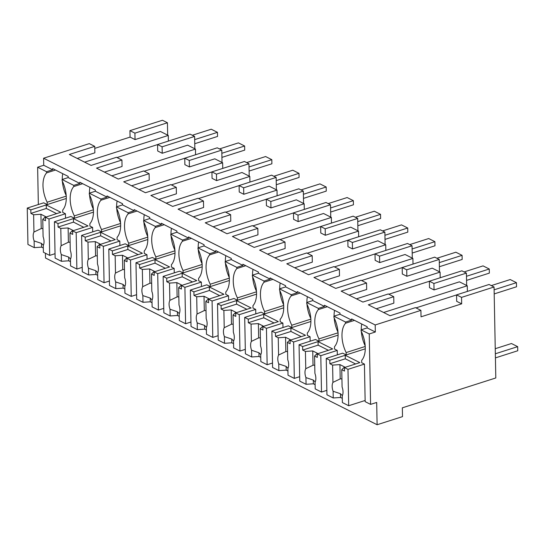 <?xml version="1.0" encoding="UTF-8"?>
<svg xmlns="http://www.w3.org/2000/svg" width="545" height="545" viewBox="0 0 545 545"><rect width="100%" height="100%" fill="white"/><g stroke="black" fill="none" stroke-linecap="round" stroke-linejoin="round"><path stroke-width="0.82" d="M369.238 333.956L370.586 404.383L376.684 402.442L377.113 424.739L402.51 416.625L402.339 407.824L495.807 377.964L494.056 286.997L489.069 284.483L456.56 294.872L456.683 301.331L461.669 303.838L421.04 316.815L420.91 310.364L375.198 324.963L375.335 332.007L369.238 333.956L361.083 329.854L367.18 327.906L367.153 326.734L351.627 318.927L351.648 320.099L345.435 316.979L339.998 314.24L339.978 313.068L324.445 305.261L324.466 306.433L312.816 300.574L312.796 299.403L297.263 291.589L297.284 292.767L285.635 286.908L285.614 285.737L270.082 277.923L270.102 279.101L258.453 273.243L258.432 272.071L242.9 264.257L242.927 265.435L231.278 259.577L231.25 258.398L215.718 250.591L215.745 251.763L204.096 245.911L204.068 244.732L188.543 236.925L188.563 238.097L182.35 234.977L176.914 232.238L176.893 231.066L161.361 223.259L161.381 224.431L155.168 221.311L149.732 218.572L149.712 217.401L134.179 209.593L134.199 210.765L122.55 204.906L122.53 203.735L106.997 195.921L107.018 197.099L95.368 191.241L95.348 190.069L79.815 182.255L79.843 183.433L68.193 177.575L68.166 176.403L52.633 168.589L52.661 169.761L43.729 165.271L37.632 167.22L38.348 204.532M494.056 286.997L461.547 297.379L456.56 294.872M461.547 297.379L461.669 303.838M466.656 285.457L466.418 273.099L461.887 270.817L429.378 281.206L429.501 287.658L434.031 289.94L459.428 281.826L467.269 285.764L467.378 291.418M159.964 152.137L157.696 150.992L157.573 144.534L162.103 146.816L162.226 153.268L159.964 152.137M117.011 157.553L157.573 144.595M84.625 162.158L168.282 135.433L160.441 131.488L135.044 139.602L130.071 137.102L94.782 148.369M420.91 310.364L415.474 307.625L390.077 315.739L368.331 304.812L393.735 296.698L388.299 293.959L362.902 302.073L341.156 291.139L366.553 283.025L361.117 280.293L335.72 288.407L313.975 277.473L339.372 269.359L333.935 266.628L308.538 274.741L286.793 263.807L312.19 255.694L306.753 252.962L281.356 261.075L259.611 250.141L285.008 242.028L279.571 239.296L254.174 247.41L232.429 236.476L257.826 228.362L252.39 225.63L226.993 233.744L205.247 222.81L230.651 214.696L225.214 211.957L199.817 220.071L178.072 209.144L203.469 201.03L198.033 198.291L172.636 206.405L150.89 195.471L176.287 187.357L170.851 184.626L145.454 192.739L123.708 181.805L149.105 173.692L143.669 170.96L118.272 179.073L96.526 168.139L121.923 160.026L119.205 158.656L116.487 157.294L91.09 165.408L69.344 154.473L94.741 146.36L94.871 152.818L77.247 158.445M121.923 160.026L122.046 166.484L104.429 172.111M149.105 173.692L149.228 180.15L131.611 185.777M176.287 187.357L176.41 193.816L158.786 199.443M203.469 201.03L203.592 207.482L185.968 213.115M230.651 214.696L230.773 221.147L213.15 226.781M257.826 228.362L257.955 234.82L240.331 240.447M285.008 242.028L285.13 248.486L267.513 254.113M312.19 255.694L312.312 262.152L294.695 267.779M339.372 269.359L339.494 275.818L321.87 281.445M366.553 283.025L366.676 289.484L349.052 295.111M393.735 296.698L393.858 303.149L376.234 308.783M415.998 307.891L456.56 294.934M383.612 312.489L467.269 285.764M388.817 294.225L429.378 281.268M356.43 298.824L440.088 272.098L432.246 268.16L406.849 276.274L402.319 273.992L402.196 267.541L406.727 269.816L406.849 276.274M361.635 280.559L402.196 267.602M329.248 285.158L412.906 258.432L405.071 254.488L379.667 262.601L375.144 260.326L375.014 253.868L379.545 256.15L379.667 262.601M334.46 266.893L375.021 253.929M302.066 271.492L385.724 244.766L377.889 240.822L352.492 248.936L347.962 246.66L347.839 240.202L352.363 242.484L352.492 248.936M307.278 253.221L347.839 240.263M274.891 257.826L358.542 231.1L350.707 227.156L325.31 235.27L320.78 232.994L320.658 226.536L325.188 228.811L325.31 235.27M280.096 239.555L320.658 226.597M247.709 244.153L331.367 217.428L323.526 213.49L298.129 221.604L293.598 219.328L293.476 212.87L298.006 215.146L298.129 221.604M252.914 225.889L293.476 212.931M220.527 230.487L304.185 203.762L296.344 199.824L270.947 207.938L266.416 205.663L266.294 199.204L270.824 201.48L270.947 207.938M225.732 212.223L266.294 199.266M193.346 216.821L277.003 190.096L269.162 186.158L243.765 194.272L239.235 191.99L239.112 185.538L243.642 187.814L243.765 194.272M198.55 198.557L239.112 185.6M166.164 203.156L249.821 176.43L241.987 172.493L216.583 180.606L212.059 178.324L211.93 171.873L216.46 174.148L216.583 180.606M171.375 184.891L211.937 171.934M138.982 189.49L222.639 162.764L214.805 158.82L189.408 166.934L184.878 164.658L184.755 158.2L189.278 160.482L189.408 166.934M144.193 171.225L184.755 158.261M111.807 175.824L195.457 149.098L187.623 145.154L162.226 153.268M94.741 146.36L89.305 143.628L43.593 158.227L43.729 165.271M375.198 324.963L43.593 158.227M375.335 332.007L367.18 327.906M370.586 404.383L365.157 401.651L364.435 364.087L361.717 362.725L361.669 360.374A23.183 12.794 -107.7 0 0 361.103 331.033L361.083 329.854M45.419 253.248L45.508 258.003L377.113 424.739M167.662 135.119L167.431 122.761L162.451 120.261L129.942 130.643L130.071 137.102M194.844 148.785L194.613 136.427L190.082 134.152L157.573 144.534M222.026 162.458L221.788 150.093L217.257 147.818L184.755 158.2M249.208 176.124L248.97 163.759L244.439 161.483L211.93 171.873M276.39 189.789L276.151 177.432L271.621 175.149L239.112 185.538M303.572 203.455L303.333 191.097L298.803 188.815L266.294 199.204M330.754 217.121L330.515 204.763L325.985 202.488L293.476 212.87M357.929 230.787L357.697 218.429L353.167 216.154L320.658 226.536M385.111 244.46L384.872 232.095L380.342 229.82L347.839 240.202M412.293 258.126L412.054 245.761L407.524 243.486L375.014 253.868M439.474 271.791L439.236 259.427L434.706 257.151L402.196 267.541M466.418 273.099L433.909 283.482L429.378 281.206M433.909 283.482L434.031 289.94M168.282 135.433L168.385 141.08M167.431 122.761L134.922 133.143L135.044 139.602M134.922 133.143L129.942 130.643M440.088 272.098L440.197 277.752M439.236 259.427L406.727 269.816M412.906 258.432L413.015 264.08M412.054 245.761L379.545 256.15M385.724 244.766L385.833 250.414M384.872 232.095L352.363 242.484M358.542 231.1L358.651 236.748M357.697 218.429L325.188 228.811M331.367 217.428L331.469 223.082M330.515 204.763L298.006 215.146M304.185 203.762L304.294 209.416M303.333 191.097L270.824 201.48M277.003 190.096L277.112 195.75M276.151 177.432L243.642 187.814M249.821 176.43L249.93 182.078M248.97 163.759L216.46 174.148M222.639 162.764L222.748 168.412M221.788 150.093L189.278 160.482M195.457 149.098L195.566 154.746M194.613 136.427L162.103 146.816M37.632 167.22L46.563 171.709L52.661 169.761M46.563 171.709L46.584 172.888A23.183 12.794 -107.7 0 0 47.149 202.229L47.197 204.579L66.286 198.482M55.508 170.033L46.584 172.888M79.843 183.433L73.745 185.375L62.096 179.523L68.193 177.575M62.096 179.523L62.116 180.695A23.183 12.794 -107.7 0 1 62.682 210.043L62.723 212.387L65.441 213.756L65.529 218.198M73.745 185.375L73.766 186.553L82.69 183.699M107.018 197.099L100.927 199.048L89.278 193.189L95.368 191.241M89.278 193.189L89.298 194.361A23.183 12.794 -107.7 0 1 89.864 223.709L89.905 226.052L92.623 227.422L92.711 231.863M100.927 199.048L100.948 200.219L109.872 197.365M134.199 210.765L128.102 212.714L116.46 206.855L122.55 204.906M116.46 206.855L116.48 208.027A23.183 12.794 -107.7 0 1 117.046 237.375L117.086 239.718L119.805 241.088L119.893 245.529M128.102 212.714L128.13 213.885L137.054 211.038M161.381 224.431L155.284 226.379L143.635 220.521L149.732 218.572M143.635 220.521L143.662 221.692A23.183 12.794 -107.7 0 1 144.221 251.041L144.268 253.391L146.987 254.753L147.068 259.195M155.284 226.379L155.311 227.551L164.229 224.703M188.563 238.097L182.466 240.045L170.817 234.186L176.914 232.238M170.817 234.186L170.837 235.365A23.183 12.794 -107.7 0 1 171.403 264.707L171.45 267.057L174.168 268.419L174.25 272.868M182.466 240.045L182.486 241.217L191.411 238.369M215.745 251.763L209.648 253.711L203.435 250.591L197.999 247.852L204.096 245.911M197.999 247.852L198.019 249.031A23.183 12.794 -107.7 0 1 198.584 278.372L198.632 280.723L201.35 282.092L201.432 286.534M209.648 253.711L209.668 254.883L218.593 252.035M242.927 265.435L236.83 267.377L225.18 261.525L231.278 259.577M225.18 261.525L225.201 262.697A23.183 12.794 -107.7 0 1 225.766 292.038L225.807 294.389L228.525 295.758L228.614 300.2M236.83 267.377L236.85 268.556L245.775 265.701M270.102 279.101L264.012 281.043L252.362 275.191L258.453 273.243M252.362 275.191L252.383 276.363A23.183 12.794 -107.7 0 1 252.948 305.711L252.989 308.054L255.707 309.424L255.796 313.866M264.012 281.043L264.032 282.221L272.956 279.367M297.284 292.767L291.187 294.716L279.544 288.857L285.635 286.908M279.544 288.857L279.565 290.029A23.183 12.794 -107.7 0 1 280.13 319.377L280.171 321.72L282.889 323.09L282.978 327.531M291.187 294.716L291.214 295.887L300.138 293.04M324.466 306.433L318.369 308.381L306.719 302.523L312.816 300.574M306.719 302.523L306.746 303.694A23.183 12.794 -107.7 0 1 307.305 333.043L307.353 335.393L310.071 336.755L310.153 341.197M318.369 308.381L318.396 309.553L327.313 306.706M351.648 320.099L345.55 322.047L333.901 316.189L339.998 314.24M333.901 316.189L333.922 317.36A23.183 12.794 -107.7 0 1 334.487 346.709L334.535 349.059L337.253 350.421L337.335 354.863M345.55 322.047L345.571 323.219L354.495 320.371M43.314 248.009L41.57 247.137L34.246 247.634L27.952 244.467L27.25 208.074L43.702 202.822L47.197 204.579M62.75 173.678A23.183 12.794 -107.7 0 0 62.287 179.462M62.368 181.213A23.183 12.794 -107.7 0 0 66.204 195.546M66.238 196.132L47.149 202.229M70.496 261.682L68.752 260.803L61.428 261.3L55.127 258.132L54.432 221.74L70.877 216.488L74.372 218.245L74.331 215.895A23.183 12.794 -107.7 0 1 73.766 186.553M89.932 187.344A23.183 12.794 -107.7 0 0 89.469 193.128M89.55 194.878A23.183 12.794 -107.7 0 0 93.379 209.212M93.42 209.798L74.331 215.895M97.671 275.348L95.934 274.469L88.61 274.966L82.309 271.798L81.614 235.413L98.059 230.153L101.554 231.911L101.513 229.561A23.183 12.794 -107.7 0 1 100.948 200.219M117.114 201.01A23.183 12.794 -107.7 0 0 116.65 206.793M116.732 208.544A23.183 12.794 -107.7 0 0 120.561 222.878M120.602 223.464L101.513 229.561M124.853 289.014L123.115 288.135L115.792 288.632L109.49 285.464L108.796 249.079L125.241 243.819L128.736 245.577L128.688 243.234A23.183 12.794 -107.7 0 1 128.13 213.885M144.296 214.675A23.183 12.794 -107.7 0 0 143.832 220.459M143.907 222.21A23.183 12.794 -107.7 0 0 147.743 236.55M147.784 237.13L128.688 243.234M152.035 302.679L150.291 301.807L142.974 302.298L136.672 299.13L135.971 262.745L152.423 257.485L155.918 259.243L155.87 256.899A23.183 12.794 -107.7 0 1 155.311 227.551M171.477 228.341A23.183 12.794 -107.7 0 0 171.007 234.125M171.089 235.876A23.183 12.794 -107.7 0 0 174.925 250.216M174.959 250.802L155.87 256.899M179.216 316.345L177.472 315.473L170.156 315.964L163.854 312.796L163.153 276.41L179.605 271.158L183.1 272.916L183.052 270.565A23.183 12.794 -107.7 0 1 182.486 241.217M198.659 242.014A23.183 12.794 -107.7 0 0 198.189 247.791M198.271 249.549A23.183 12.794 -107.7 0 0 202.106 263.882M202.141 264.468L183.052 270.565M206.398 330.011L204.654 329.139L197.331 329.636L191.036 326.469L190.334 290.076L206.787 284.824L210.281 286.581L210.234 284.231A23.183 12.794 -107.7 0 1 209.668 254.883M225.834 255.68A23.183 12.794 -107.7 0 0 225.371 261.464M225.453 263.215A23.183 12.794 -107.7 0 0 229.288 277.548M229.322 278.134L210.234 284.231M233.58 343.677L231.836 342.805L224.513 343.302L218.211 340.135L217.516 303.742L233.962 298.49L237.457 300.247L237.416 297.897A23.183 12.794 -107.7 0 1 236.85 268.556M253.016 269.346A23.183 12.794 -107.7 0 0 252.553 275.13M252.635 276.88A23.183 12.794 -107.7 0 0 256.463 291.214M256.504 291.8L237.416 297.897M260.755 357.35L259.018 356.471L251.695 356.968L245.393 353.8L244.698 317.408L261.144 312.156L264.638 313.913L264.597 311.563A23.183 12.794 -107.7 0 1 264.032 282.221M280.198 283.012A23.183 12.794 -107.7 0 0 279.735 288.796M279.817 290.546A23.183 12.794 -107.7 0 0 283.645 304.88M283.686 305.466L264.597 311.563M287.937 371.016L286.2 370.137L278.877 370.634L272.575 367.466L271.88 331.081L288.325 325.821L291.82 327.579L291.773 325.236A23.183 12.794 -107.7 0 1 291.214 295.887M307.38 296.678A23.183 12.794 -107.7 0 0 306.917 302.461M306.992 304.212A23.183 12.794 -107.7 0 0 310.827 318.553M310.868 319.132L291.773 325.236M315.119 384.681L313.375 383.803L306.058 384.3L299.757 381.132L299.055 344.747L315.507 339.487L319.002 341.245L318.954 338.901A23.183 12.794 -107.7 0 1 318.396 309.553M334.562 310.343A23.183 12.794 -107.7 0 0 334.092 316.127M334.174 317.878A23.183 12.794 -107.7 0 0 338.009 332.218M338.043 332.804L318.954 338.901M342.301 398.347L340.557 397.475L333.24 397.966L326.939 394.798L326.237 358.412L342.689 353.153L346.184 354.911L346.136 352.567A23.183 12.794 -107.7 0 1 345.571 323.219M361.744 324.009A23.183 12.794 -107.7 0 0 361.274 329.793M361.355 331.544A23.183 12.794 -107.7 0 0 365.191 345.884M365.225 346.47L346.136 352.567M74.372 218.245L93.461 212.148M101.554 231.911L120.643 225.814M128.736 245.577L147.824 239.48M155.918 259.243L175.006 253.146M183.1 272.916L202.188 266.812M210.281 286.581L229.37 280.484M237.457 300.247L256.545 294.15M264.638 313.913L283.727 307.816M291.82 327.579L310.909 321.482M319.002 341.245L338.091 335.148M346.184 354.911L365.273 348.814M494.111 289.811L516.442 282.671L510.229 279.551L491.283 285.6M516.442 282.671L516.524 286.779L494.192 293.918M466.479 276.288L489.26 269.005L483.047 265.885L464.108 271.935M489.26 269.005L489.342 273.113L466.554 280.396M439.297 262.615L462.078 255.339L455.865 252.212L436.927 258.269M462.078 255.339L462.16 259.447L439.379 266.73M412.115 248.949L434.903 241.673L428.69 238.547L409.745 244.603M434.903 241.673L434.978 245.781L412.197 253.057M384.933 235.283L407.721 228.008L401.508 224.881L382.563 230.937M407.721 228.008L407.796 232.116L385.015 239.391M357.758 221.617L380.539 214.342L374.326 211.215L355.381 217.264M380.539 214.342L380.621 218.45L357.833 225.725M330.577 207.952L353.358 200.669L347.145 197.549L328.199 203.598M353.358 200.669L353.439 204.784L330.651 212.059M303.395 194.286L326.176 187.003L319.963 183.883L301.024 189.933M326.176 187.003L326.257 191.111L303.47 198.394M276.213 180.62L298.994 173.337L292.781 170.217L273.842 176.267M298.994 173.337L299.076 177.445L276.295 184.728M249.031 166.947L271.819 159.671L265.606 156.544L246.66 162.601M271.819 159.671L271.894 163.779L249.113 171.055M221.849 153.281L244.637 146.006L238.424 142.879L219.478 148.935M244.637 146.006L244.712 150.113L221.931 157.389M194.674 139.615L217.455 132.34L211.242 129.213L192.296 135.269M217.455 132.34L217.537 136.448L194.749 143.723M495.337 353.78L517.668 346.647L511.455 343.52L495.242 348.705M517.668 346.647L517.75 350.755L495.419 357.888M348.684 405.732L347.983 369.346L344.413 367.548L344.481 371.07L341.749 369.701L342.083 386.977A8.945 4.939 -107.7 0 1 343.03 391.848A8.945 4.939 -107.7 0 1 342.253 395.854L342.383 402.564L348.684 405.732L365.13 400.48M347.983 369.346L364.435 364.087M342.423 395.479A8.945 4.939 72.3 0 1 340.489 393.742L340.557 397.475M333.24 397.966L333.111 391.256L340.489 393.742M333.111 391.256A8.945 4.939 -107.7 0 1 332.164 386.385A8.945 4.939 -107.7 0 1 332.941 382.379L332.607 365.102L339.93 364.605L344.59 366.949L341.749 369.701M326.237 358.412L329.814 360.211L329.875 363.726L332.607 365.102M329.814 360.211L345.244 355.279L345.312 358.801L355.606 363.971M344.413 367.548L359.843 362.616L345.244 355.279M332.941 382.379L340.203 378.904L339.93 364.605M341.926 379.034A8.945 4.939 -107.7 0 0 340.203 378.904M329.875 363.726L345.312 358.801M321.502 392.066L320.801 355.681L317.231 353.882L317.299 357.404L314.567 356.035L314.901 373.311A8.945 4.939 -107.7 0 1 315.848 378.182A8.945 4.939 -107.7 0 1 315.071 382.181L315.201 388.898L321.502 392.066L326.85 390.356M320.801 355.681L337.253 350.421M315.248 381.813A8.945 4.939 72.3 0 1 313.307 380.069L313.375 383.803M306.058 384.3L305.929 377.59L313.307 380.069M305.929 377.59A8.945 4.939 -107.7 0 1 304.982 372.719A8.945 4.939 -107.7 0 1 305.759 368.713L305.425 351.436L312.748 350.939L317.408 353.283L314.567 356.035M299.055 344.747L302.632 346.538L302.7 350.06L305.425 351.436M302.632 346.538L318.062 341.613L318.13 345.135L328.424 350.306M317.231 353.882L332.661 348.95L318.062 341.613M305.759 368.713L313.021 365.239L312.748 350.939M314.751 365.368A8.945 4.939 -107.7 0 0 313.021 365.239M302.7 350.06L318.13 345.135M294.32 378.4L293.619 342.008L290.049 340.216L290.117 343.738L287.385 342.362L287.719 359.645A8.945 4.939 -107.7 0 1 288.666 364.516A8.945 4.939 -107.7 0 1 287.889 368.515L288.019 375.232L294.32 378.4L299.668 376.69M293.619 342.008L310.071 336.755M288.067 368.141A8.945 4.939 72.3 0 1 286.125 366.404L286.2 370.137M278.877 370.634L278.747 363.917L286.125 366.404M278.747 363.917A8.945 4.939 -107.7 0 1 277.8 359.053A8.945 4.939 -107.7 0 1 278.577 355.047L278.243 337.771L285.566 337.273L290.226 339.617L287.385 342.362M271.88 331.081L275.45 332.872L275.518 336.394L278.243 337.771M275.45 332.872L290.88 327.947L290.948 331.462L301.242 336.64M290.049 340.216L305.479 335.284L290.88 327.947M278.577 355.047L285.839 351.566L285.566 337.273M287.569 351.702A8.945 4.939 -107.7 0 0 285.839 351.566M275.518 336.394L290.948 331.462M267.139 364.734L266.444 328.342L262.867 326.55L262.935 330.072L260.21 328.696L260.537 345.98A8.945 4.939 -107.7 0 1 261.484 350.844A8.945 4.939 -107.7 0 1 260.708 354.85L260.837 361.567L267.139 364.734L272.493 363.024M266.444 328.342L282.889 323.09M260.885 354.475A8.945 4.939 72.3 0 1 258.943 352.738L259.018 356.471M251.695 356.968L251.565 350.251L258.943 352.738M251.565 350.251A8.945 4.939 -107.7 0 1 250.618 345.38A8.945 4.939 -107.7 0 1 251.395 341.381L251.061 324.098L258.385 323.607L263.044 325.951L260.21 328.696M244.698 317.408L248.268 319.207L248.336 322.729L251.061 324.098M248.268 319.207L263.705 314.274L263.766 317.796L274.06 322.974M262.867 326.55L278.304 321.618L263.705 314.274M251.395 341.381L258.657 337.9L258.385 323.607M260.387 338.029A8.945 4.939 -107.7 0 0 258.657 337.9M248.336 322.729L263.766 317.796M239.957 351.069L239.262 314.676L235.685 312.885L235.753 316.4L233.028 315.03L233.355 332.307A8.945 4.939 -107.7 0 1 234.302 337.178A8.945 4.939 -107.7 0 1 233.526 341.184L233.655 347.901L239.957 351.069L245.311 349.359M239.262 314.676L255.707 309.424M233.703 340.809A8.945 4.939 72.3 0 1 231.761 339.072L231.836 342.805M224.513 343.302L224.383 336.585L231.761 339.072M224.383 336.585A8.945 4.939 -107.7 0 1 223.436 331.714A8.945 4.939 -107.7 0 1 224.213 327.715L223.886 310.432L231.203 309.935L235.862 312.278L233.028 315.03M217.516 303.742L221.086 305.541L221.154 309.063L223.886 310.432M221.086 305.541L236.523 300.608L236.591 304.13L246.878 309.308M235.685 312.885L251.122 307.952L236.523 300.608M224.213 327.715L231.482 324.234L231.203 309.935M233.206 324.364A8.945 4.939 -107.7 0 0 231.482 324.234M221.154 309.063L236.591 304.13M212.775 337.396L212.08 301.01L208.503 299.212L208.572 302.734L205.847 301.365L206.18 318.641A8.945 4.939 -107.7 0 1 207.127 323.512A8.945 4.939 -107.7 0 1 206.351 327.518L206.48 334.228L212.775 337.396L218.129 335.693M212.08 301.01L228.525 295.758M206.521 327.143A8.945 4.939 72.3 0 1 204.586 325.406L204.654 329.139M197.331 329.636L197.208 322.919L204.586 325.406M197.208 322.919A8.945 4.939 -107.7 0 1 196.261 318.048A8.945 4.939 -107.7 0 1 197.038 314.043L196.704 296.766L204.021 296.269L208.68 298.612L205.847 301.365M190.334 290.076L193.904 291.875L193.972 295.397L196.704 296.766M193.904 291.875L209.341 286.942L209.409 290.465L219.696 295.642M208.503 299.212L223.941 294.286L209.341 286.942M197.038 314.043L204.3 310.568L204.021 296.269M206.024 310.698A8.945 4.939 -107.7 0 0 204.3 310.568M193.972 295.397L209.409 290.465M185.6 323.73L184.898 287.344L181.328 285.546L181.396 289.068L178.665 287.699L178.998 304.975A8.945 4.939 -107.7 0 1 179.945 309.846A8.945 4.939 -107.7 0 1 179.169 313.852L179.298 320.562L185.6 323.73L190.948 322.02M184.898 287.344L201.35 282.092M179.339 313.477A8.945 4.939 72.3 0 1 177.404 311.74L177.472 315.473M170.156 315.964L170.026 309.253L177.404 311.74M170.026 309.253A8.945 4.939 -107.7 0 1 169.079 304.382A8.945 4.939 -107.7 0 1 169.856 300.377L169.522 283.1L176.846 282.603L181.505 284.946L178.665 287.699M163.153 276.41L166.729 278.209L166.79 281.731L169.522 283.1M166.729 278.209L182.159 273.277L182.228 276.799L192.521 281.969M181.328 285.546L196.759 280.62L182.159 273.277M169.856 300.377L177.118 296.902L176.846 282.603M178.842 297.032A8.945 4.939 -107.7 0 0 177.118 296.902M166.79 281.731L182.228 276.799M158.418 310.064L157.716 273.679L154.146 271.88L154.215 275.402L151.483 274.033L151.817 291.309A8.945 4.939 -107.7 0 1 152.764 296.18A8.945 4.939 -107.7 0 1 151.987 300.186L152.116 306.896L158.418 310.064L163.766 308.354M157.716 273.679L174.168 268.419M152.164 299.811A8.945 4.939 72.3 0 1 150.222 298.074L150.291 301.807M142.974 302.298L142.845 295.588L150.222 298.074M142.845 295.588A8.945 4.939 -107.7 0 1 141.898 290.717A8.945 4.939 -107.7 0 1 142.674 286.711L142.34 269.434L149.664 268.937L154.324 271.281L151.483 274.033M135.971 262.745L139.547 264.543L139.615 268.058L142.34 269.434M139.547 264.543L154.978 259.611L155.046 263.133L165.339 268.303M154.146 271.88L169.577 266.948L154.978 259.611M142.674 286.711L149.936 283.236L149.664 268.937M151.667 283.366A8.945 4.939 -107.7 0 0 149.936 283.236M139.615 268.058L155.046 263.133M131.236 296.398L130.534 260.013L126.965 258.214L127.033 261.736L124.301 260.36L124.635 277.643A8.945 4.939 -107.7 0 1 125.582 282.514A8.945 4.939 -107.7 0 1 124.805 286.513L124.934 293.23L131.236 296.398L136.584 294.688M130.534 260.013L146.987 254.753M124.982 286.145A8.945 4.939 72.3 0 1 123.041 284.401L123.115 288.135M115.792 288.632L115.663 281.922L123.041 284.401M115.663 281.922A8.945 4.939 -107.7 0 1 114.716 277.051A8.945 4.939 -107.7 0 1 115.492 273.045L115.159 255.769L122.482 255.271L127.142 257.615L124.301 260.36M108.796 249.079L112.365 250.87L112.433 254.392L115.159 255.769M112.365 250.87L127.796 245.945L127.864 249.467L138.157 254.638M126.965 258.214L142.395 253.282L127.796 245.945M115.492 273.045L122.754 269.571L122.482 255.271M124.485 269.7A8.945 4.939 -107.7 0 0 122.754 269.571M112.433 254.392L127.864 249.467M104.054 282.732L103.359 246.34L99.783 244.548L99.851 248.07L97.126 246.694L97.453 263.978A8.945 4.939 -107.7 0 1 98.4 268.849A8.945 4.939 -107.7 0 1 97.623 272.847L97.753 279.565L104.054 282.732L109.409 281.022M103.359 246.34L119.805 241.088M97.8 272.473A8.945 4.939 72.3 0 1 95.859 270.736L95.934 274.469M88.61 274.966L88.481 268.249L95.859 270.736M88.481 268.249A8.945 4.939 -107.7 0 1 87.534 263.385A8.945 4.939 -107.7 0 1 88.31 259.379L87.977 242.096L95.3 241.605L99.96 243.949L97.126 246.694M81.614 235.413L85.184 237.204L85.252 240.727L87.977 242.096M85.184 237.204L100.621 232.272L100.682 235.794L110.976 240.972M99.783 244.548L115.22 239.616L100.621 232.272M88.31 259.379L95.573 255.898L95.3 241.605M97.303 256.034A8.945 4.939 -107.7 0 0 95.573 255.898M85.252 240.727L100.682 235.794M76.872 269.067L76.177 232.674L72.601 230.882L72.669 234.404L69.944 233.028L70.271 250.312A8.945 4.939 -107.7 0 1 71.218 255.176A8.945 4.939 -107.7 0 1 70.441 259.182L70.571 265.899L76.872 269.067L82.227 267.357M76.177 232.674L92.623 227.422M70.618 258.807A8.945 4.939 72.3 0 1 68.677 257.07L68.752 260.803M61.428 261.3L61.299 254.583L68.677 257.07M61.299 254.583A8.945 4.939 -107.7 0 1 60.352 249.712A8.945 4.939 -107.7 0 1 61.129 245.713L60.802 228.43L68.118 227.939L72.778 230.283L69.944 233.028M54.432 221.74L58.002 223.539L58.07 227.061L60.802 228.43M58.002 223.539L73.439 218.606L73.507 222.128L83.794 227.306M72.601 230.882L88.038 225.95L73.439 218.606M61.129 245.713L68.398 242.232L68.118 227.939M70.121 242.362A8.945 4.939 -107.7 0 0 68.398 242.232M58.07 227.061L73.507 222.128M49.69 255.401L48.995 219.008L45.419 217.217L45.487 220.732L42.762 219.363L43.096 236.639A8.945 4.939 -107.7 0 1 44.043 241.51A8.945 4.939 -107.7 0 1 43.266 245.516L43.396 252.233L49.69 255.401L55.045 253.691M48.995 219.008L65.441 213.756M43.437 245.141A8.945 4.939 72.3 0 1 41.502 243.404L41.57 247.137M34.246 247.634L34.124 240.917L41.502 243.404M34.124 240.917A8.945 4.939 -107.7 0 1 33.177 236.046A8.945 4.939 -107.7 0 1 33.947 232.047L33.62 214.764L40.936 214.267L45.596 216.61L42.762 219.363M27.25 208.074L30.82 209.873L30.888 213.395L33.62 214.764M30.82 209.873L46.257 204.94L46.325 208.463L56.612 213.64M45.419 217.217L60.856 212.284L46.257 204.94M33.947 232.047L41.216 228.566L40.936 214.267M42.939 228.696A8.945 4.939 -107.7 0 0 41.216 228.566M30.888 213.395L46.325 208.463"/></g></svg>
